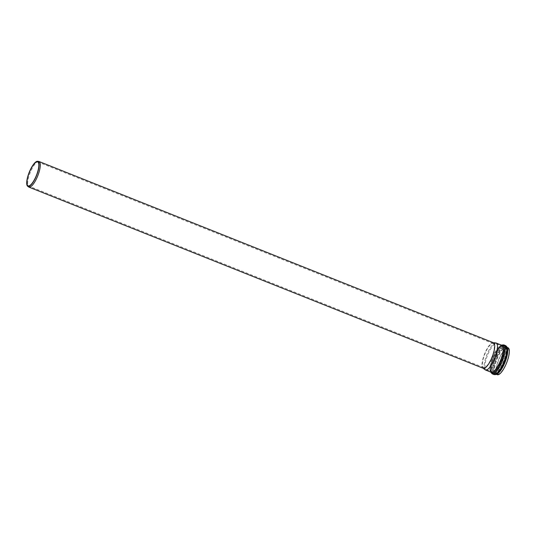 <?xml version="1.0" encoding="UTF-8"?>
<svg xmlns="http://www.w3.org/2000/svg" width="536" height="536" viewBox="0 0 536 536"><rect width="100%" height="100%" fill="white"/><g stroke="black" fill="none" stroke-linecap="round" stroke-linejoin="round"><path stroke-width="0.4" stroke-dasharray="2.68 2.01" d="M495.82 342.94A14.505 4.308 -68.3 0 0 486.795 354.906A14.505 4.308 -68.3 0 0 485.107 369.793M508.021 347.75A14.505 4.308 -68.3 0 0 498.648 359.629A14.505 4.308 -68.3 0 0 497.274 374.698M494.5 359.844A13.815 4.1 -68.3 0 0 496.483 343.891A13.815 4.1 -68.3 0 0 496.148 343.81A13.815 4.1 -68.3 0 0 487.552 355.207A13.815 4.1 -68.3 0 0 485.944 369.384A13.815 4.1 -68.3 0 0 486.246 369.559A13.815 4.1 -68.3 0 0 494.5 359.844M505.783 364.346A13.815 4.1 -68.3 0 0 507.766 348.393A13.815 4.1 -68.3 0 0 498.835 359.703A13.815 4.1 -68.3 0 0 497.529 374.061A13.815 4.1 -68.3 0 0 505.783 364.346M493.462 342.739A13.769 4.087 -68.3 0 0 493.127 342.658A13.769 4.087 -68.3 0 0 484.564 354.015A13.769 4.087 -68.3 0 0 482.963 368.145A13.769 4.087 -68.3 0 0 483.264 368.319M38.733 161.43A13.769 4.087 -68.3 0 0 30.17 172.786A13.769 4.087 -68.3 0 0 28.569 186.917M491.291 358.443A12.911 3.832 -68.3 0 0 493.147 343.536A12.911 3.832 -68.3 0 0 492.832 343.462A12.911 3.832 -68.3 0 0 484.805 354.108A12.911 3.832 -68.3 0 0 483.298 367.361A12.911 3.832 -68.3 0 0 483.579 367.522A12.911 3.832 -68.3 0 0 491.291 358.443M501.508 345.157A15.048 4.469 -68.3 0 0 497.415 349.137A15.048 4.469 -68.3 0 0 493.824 355.67A15.048 4.469 -68.3 0 0 490.534 366.39A15.048 4.469 -68.3 0 0 490.762 372.098M490.654 372.058L490.534 366.39C490.507 371.475 490.715 373.431 491.157 372.259A14.505 4.308 111.7 0 1 493.234 355.509A14.505 4.308 111.7 0 1 501.904 345.311C502.393 344.159 500.899 345.432 497.415 349.137L501.401 345.117M507.016 347.556A14.505 4.308 -68.3 0 0 506.446 347.127A14.505 4.308 -68.3 0 0 497.783 357.318A14.505 4.308 -68.3 0 0 495.7 374.068A14.505 4.308 -68.3 0 0 496.41 374.148M495.378 374.389A15.048 4.469 111.7 0 1 496.946 356.916A15.048 4.469 111.7 0 1 506.433 346.671M495.733 356.44A14.988 4.449 -68.3 0 0 493.582 373.746A14.988 4.449 -68.3 0 0 503.271 361.472A14.988 4.449 -68.3 0 0 504.691 345.901A14.988 4.449 -68.3 0 0 495.733 356.44M496.591 356.855A14.405 4.275 111.7 0 1 504.651 346.645A14.405 4.275 111.7 0 1 505.528 356.614A14.405 4.275 111.7 0 1 503.13 363.368A14.405 4.275 111.7 0 1 501.569 366.55A14.405 4.275 111.7 0 1 493.696 372.667A14.405 4.275 111.7 0 1 496.591 356.855M495.07 356.172A14.988 4.449 111.7 0 1 504.021 345.633A14.988 4.449 111.7 0 1 502.601 361.21A14.988 4.449 111.7 0 1 492.919 373.478A14.988 4.449 111.7 0 1 495.07 356.172M494.48 356.018A14.405 4.275 -68.3 0 0 492.082 362.765A14.405 4.275 -68.3 0 0 492.959 372.741A14.405 4.275 -68.3 0 0 501.013 362.524A14.405 4.275 -68.3 0 0 503.907 346.718A14.405 4.275 -68.3 0 0 496.041 352.835A14.405 4.275 -68.3 0 0 494.48 356.018M500.162 362.102A13.815 4.1 -68.3 0 0 502.145 346.149A13.815 4.1 -68.3 0 0 493.214 357.465A13.815 4.1 -68.3 0 0 491.907 371.817A13.815 4.1 -68.3 0 0 500.162 362.102M503.719 363.522A13.815 4.1 111.7 0 1 495.465 373.237A13.815 4.1 111.7 0 1 496.772 358.879A13.815 4.1 111.7 0 1 505.703 347.569A13.815 4.1 111.7 0 1 503.719 363.522M503.719 344.869A15.591 4.63 -68.3 0 0 494.406 355.83A15.591 4.63 -68.3 0 0 492.169 373.833M493.877 374.51A15.591 4.63 111.7 0 1 496.115 356.507A15.591 4.63 111.7 0 1 505.428 345.553M496.195 374.269L495.7 374.068C496.812 373.277 494.822 376.393 500.188 370.242M506.942 347.321L506.446 347.127C506.708 348.46 507.411 344.836 507.069 352.99M486.246 369.559L491.907 371.817L491.425 371.187C490.782 371.368 491.003 368.56 492.082 362.765C489.897 371.79 492.001 373.25 492.919 373.478L493.582 373.746C495.679 374.537 498.339 372.138 501.569 366.55C496.37 375.307 495.217 372.882 495.465 373.237L497.529 374.061M496.483 343.891L502.145 346.149L501.361 346.276C501.019 345.7 499.244 347.884 496.041 352.835C500.671 344.782 503.197 345.171 504.021 345.633L504.691 345.901C506.755 346.772 507.036 350.343 505.528 356.614C506.607 350.819 506.822 348.018 506.185 348.199L505.703 347.569L507.766 348.393M493.147 343.536L37.681 161.885M483.579 367.522L28.12 185.865M483.298 367.361L485.944 369.384M492.832 343.462L496.148 343.81"/><path stroke-width="0.8" d="M483.103 368.252L485.107 369.793A14.505 4.308 -68.3 0 0 485.422 369.967A14.505 4.308 -68.3 0 0 494.085 359.777A14.505 4.308 -68.3 0 0 496.168 343.027A14.505 4.308 -68.3 0 0 495.82 342.94L493.308 342.678M496.195 374.269L497.274 374.698A14.505 4.308 -68.3 0 0 505.937 364.5A14.505 4.308 -68.3 0 0 508.021 347.75L506.942 347.321M27.631 186.193L28.569 186.917A13.769 4.087 -68.3 0 0 28.87 187.091L483.264 368.319A13.769 4.087 -68.3 0 0 491.485 358.638A13.769 4.087 -68.3 0 0 493.462 342.739L39.068 161.51A13.769 4.087 -68.3 0 0 38.733 161.43L37.553 161.303A13.447 3.993 -68.3 0 0 29.192 172.391A13.447 3.993 -68.3 0 0 27.631 186.193A13.447 3.993 -68.3 0 0 35.952 176.914A13.447 3.993 -68.3 0 0 37.553 161.303M28.87 187.091A13.769 4.087 -68.3 0 0 37.091 177.409A13.769 4.087 -68.3 0 0 39.068 161.51M35.832 176.793A12.911 3.832 -68.3 0 0 37.681 161.885A12.911 3.832 -68.3 0 0 29.339 172.451A12.911 3.832 -68.3 0 0 28.12 185.865A12.911 3.832 -68.3 0 0 35.832 176.793M490.762 372.098A15.048 4.469 -68.3 0 0 501.388 360.721A15.048 4.469 -68.3 0 0 501.508 345.157M496.168 343.027L501.904 345.311A14.505 4.308 111.7 0 1 499.82 362.061A14.505 4.308 111.7 0 1 491.157 372.259L485.422 369.967M496.41 374.148A14.505 4.308 -68.3 0 0 504.363 363.877A14.505 4.308 -68.3 0 0 507.016 347.556M506.433 346.671A15.048 4.469 111.7 0 1 507.069 352.99A15.048 4.469 111.7 0 1 500.188 370.242A15.048 4.469 111.7 0 1 495.378 374.389M490.654 372.058L492.169 373.833A15.591 4.63 -68.3 0 0 501.488 362.872A15.591 4.63 -68.3 0 0 503.719 344.869L501.401 345.117M507.069 352.99C507.679 345.459 506.466 346.745 505.428 345.553A15.591 4.63 111.7 0 1 503.19 363.555A15.591 4.63 111.7 0 1 493.877 374.51L492.169 373.833M505.428 345.553L503.719 344.869M500.188 370.242C495.452 376.125 495.452 374.363 493.877 374.51"/></g></svg>
